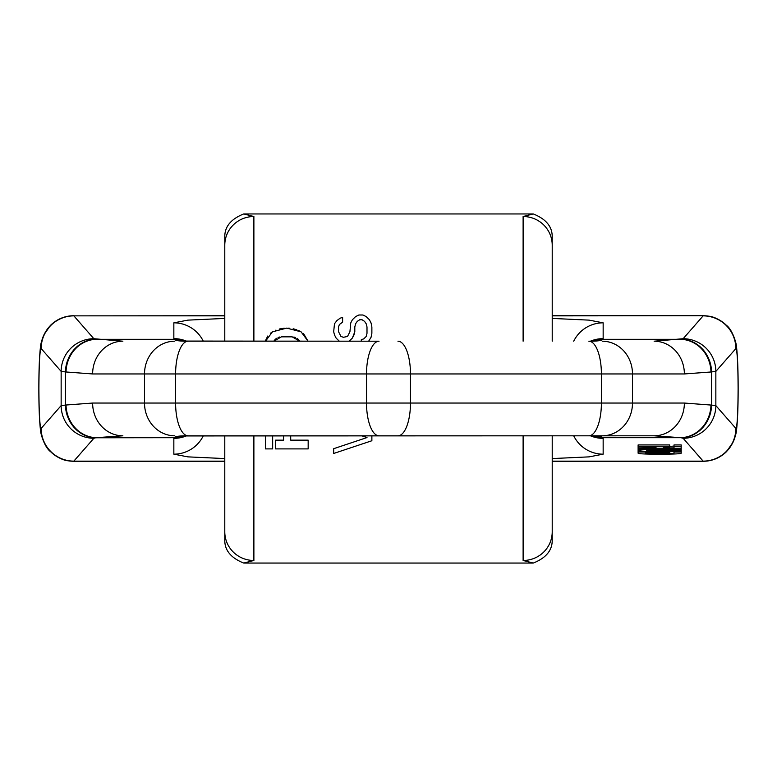 <?xml version="1.0" encoding="UTF-8"?>
<svg xmlns="http://www.w3.org/2000/svg" width="777" height="777" viewBox="0 0 777 777"><rect width="100%" height="100%" fill="white"/><g stroke="black" fill="none" stroke-linecap="round" stroke-linejoin="round"><path stroke-width="1.17" d="M224.786 531.818A29.108 28.662 -0 0 0 253.885 560.479L243.735 563.053C231.002 558.012 224.679 550.378 224.786 540.161L224.786 435.8M224.786 341.2L224.786 236.839C224.679 226.622 231.002 218.988 243.735 213.947L533.265 213.947L523.115 216.521L523.115 341.2M224.786 245.182A29.108 28.662 0 0 1 253.885 216.521L243.735 213.947M243.735 563.053L533.265 563.053C545.998 558.012 552.321 550.378 552.214 540.161L552.214 531.818A29.108 28.662 180 0 1 523.115 560.479L533.265 563.053M293.861 337.004L295.483 337.49M296.979 338.286L298.222 339.287M298.329 339.394L299.388 340.676M274.164 340.676L275.155 339.462M275.252 339.355L276.563 338.296M278.059 337.5L279.691 337.004M265.491 341.2L272.465 331.837L286.732 328.108L301.068 331.828L308.061 341.2L303.593 333.663M300.942 331.75L298.63 330.546M296.833 329.817L293.172 328.768M289.365 328.215L288.306 328.147M284.207 328.215L279.477 328.982M275.942 330.108L275.369 330.351M272.377 331.896L270.406 333.284M267.735 336.033L265.656 340.345M371.872 435.8L371.872 440.744L333.673 453.477L333.673 448.698L366.997 437.558L333.673 448.698M333.673 331.711L334.489 334.897L333.673 331.711L334.489 323.756L336.927 320.571L340.171 318.182L342.618 317.385L342.618 322.164L339.364 324.553L338.549 326.942L338.549 331.711L340.986 336.49L343.424 337.286L347.494 336.49L349.932 331.711L350.738 322.96L352.37 319.774L355.613 316.589L358.867 314.996L362.937 314.996L366.181 316.589L369.434 319.774L371.056 322.96L371.872 326.942L371.872 333.304L371.056 337.286L368.619 341.258L371.056 337.286L371.872 333.304M359.683 319.774L357.245 321.367L359.683 319.774L362.121 319.774L364.559 321.367L366.181 323.756L366.997 326.942L366.997 333.304L366.181 336.49L363.743 338.879L361.305 339.675L361.305 341.2M354.807 326.942L355.613 323.756L357.245 321.367L355.613 323.756L354.807 326.942L354.807 331.711L353.991 334.897L352.37 338.082L349.116 341.258L352.37 338.082L354.807 331.711M336.111 338.082L339.364 341.258L336.111 338.082L334.489 334.897L336.111 338.082M533.265 213.947C545.998 218.988 552.321 226.622 552.214 236.839L552.214 341.2M552.214 435.8L552.214 531.818M552.214 515.695L552.214 526.427M265.384 435.8L265.384 448.892L272.659 448.892L272.659 435.8M283.576 435.8L283.576 440.161L275.573 440.161L275.573 448.892L308.168 448.892L308.168 440.161L290.705 440.161L290.705 435.8M299.718 341.2L292.162 336.839L281.391 336.839L273.834 341.2M361.723 435.8L366.997 437.558M371.872 440.744L333.673 453.477M362.121 319.774L364.559 321.367L366.181 323.756L366.997 326.942M358.867 314.996L362.937 314.996M342.618 322.164L339.364 324.553L338.549 326.942M182.925 435.946L654.127 435.8L187.412 435.8C179.681 435.78 175.252 436.412 174.126 437.694L173.844 438.364A32.741 32.683 180 0 0 186.558 435.8M182.945 341.064L379.05 341.2A32.741 12.529 90 0 0 366.521 373.951L366.521 403.049L92.628 403.049A32.741 30.254 -90 0 0 122.873 435.8L96.28 437.694A32.741 30.206 -98.4 0 1 66.035 405.011L61.15 405.604L41.055 428.515C39.734 426.146 39.025 412.801 38.899 388.5C39.025 364.199 39.734 350.854 41.035 348.484L41.035 348.484A32.741 32.692 90 0 1 73.757 315.734L73.737 315.734A32.741 32.692 90 0 0 41.035 348.484L41.162 348.543A32.741 32.634 138.8 0 1 73.864 315.86L224.786 315.734M590.442 341.2A32.741 32.683 0 0 1 603.156 338.636L602.874 339.306L680.72 339.306A32.741 30.206 81.6 0 1 710.965 371.989L715.85 371.396L735.965 348.484C737.266 350.854 737.975 364.199 738.101 388.5L738.15 388.5C738.16 405.895 737.655 419.376 736.654 428.943C736.577 431.925 735.479 436.198 733.342 441.763L726.573 451.573C720.104 457.886 712.334 461.12 703.263 461.266L703.263 461.266A32.741 32.692 -90 0 0 735.965 428.515C737.266 426.146 737.975 412.801 738.101 388.5M573.717 341.2A32.741 32.683 -0 0 1 603.156 322.834L589.121 320.134L552.214 318.424M203.283 341.2A32.741 32.683 180 0 0 173.844 322.834L187.879 320.134L224.786 318.424M186.558 341.2A32.741 32.683 180 0 0 173.844 338.636L174.126 339.306L96.28 339.306A32.741 30.206 98.4 0 0 66.035 371.989L61.15 371.396L41.162 348.543M379.05 341.2L187.412 341.2C179.681 341.22 175.252 340.588 174.126 339.306A32.741 32.644 140.3 0 1 185.13 341.181M594.075 341.054L589.588 341.2C597.319 341.22 601.748 340.588 602.874 339.306A32.741 32.644 39.7 0 0 591.87 341.181M552.214 315.86L703.243 315.734L552.214 315.734M224.786 315.86L73.864 315.86L93.842 338.714L122.873 341.2A32.741 30.254 90 0 0 92.628 373.951L66.035 371.989M379.05 435.8A32.741 12.529 -90 0 1 366.521 403.049L410.479 403.049L410.479 373.951L684.372 373.951A32.741 30.254 90 0 0 654.127 341.2L683.158 338.714L703.136 315.86A32.741 32.634 41.2 0 1 735.838 348.543M684.372 373.951L710.965 371.989M703.243 315.734L703.263 315.734A32.741 32.692 90 0 1 735.965 348.484A32.741 32.692 90 0 0 703.243 315.734M681.312 339.219A32.741 30.206 81.6 0 1 711.567 371.901L711.567 405.099L715.85 405.604L715.85 371.396A32.741 32.634 41.2 0 0 683.158 338.714M594.055 435.936L589.588 435.8C597.319 435.78 601.748 436.412 602.874 437.694L680.72 437.694L654.127 435.8A32.741 30.254 -90 0 0 684.372 403.049L711.567 405.099A32.741 30.206 -81.6 0 1 681.312 437.781L683.158 438.286L703.243 461.266L552.214 461.266M92.628 403.049L66.035 405.011M185.13 435.819A32.741 32.644 -140.3 0 1 174.126 437.694L95.688 437.781L93.842 438.286L73.737 461.266A32.741 32.692 -90 0 1 41.035 428.515L41.035 428.515A32.741 32.692 -90 0 0 73.757 461.266L224.786 461.266M683.158 438.286A32.741 32.634 -41.2 0 0 715.85 405.604L735.965 428.515A32.741 32.692 -90 0 1 703.243 461.266L703.263 461.266M203.283 435.8A32.741 32.683 180 0 1 173.844 454.166L187.879 456.866L224.786 458.576M573.717 435.8A32.741 32.683 0 0 0 603.156 454.166L589.121 456.866L552.214 458.576M591.87 435.819A32.741 32.644 -39.7 0 0 602.874 437.694L603.156 438.364A32.741 32.683 -0 0 1 590.442 435.8M669.706 446.746L669.706 444.93L638.111 444.93L638.111 449.028L656.963 448.358A12.539 0.767 180 0 0 670.959 448.834A12.539 0.767 180 0 0 681.196 448.086L681.196 446.746L674.018 446.746L674.018 447.911L663.296 447.911L663.296 447.183L669.706 446.746L638.111 446.746M681.196 446.746L681.196 444.93L674.018 444.93L674.018 446.746M669.706 446.416L674.018 446.095M669.706 451.738A9.003 0.554 180 0 0 673.309 451.486M681.312 437.781L680.72 437.694A32.741 30.206 -81.6 0 0 710.965 405.011M663.296 447.183L663.296 447.911M638.111 447.183L656.118 447.183L652.525 448.008L638.111 448.523M681.196 449.378L655.351 449.378A17.23 1.049 180 0 0 638.111 450.427A17.23 1.049 180 0 0 655.351 451.486L681.196 451.486L681.196 450.951L655.351 450.951A8.615 0.524 0 0 1 646.736 450.427A8.615 0.524 0 0 1 655.351 449.902L681.196 449.902L681.196 447.562M638.111 452.01L638.111 453.195A15.793 0.962 180 0 0 653.913 454.156L665.403 454.156A15.793 0.962 180 0 0 681.196 453.195L681.196 452.01L674.018 452.01L674.018 453.088A9.003 0.554 0 0 1 665.034 453.632L654.292 453.632A9.003 0.554 0 0 1 645.298 453.088L645.298 452.535L669.706 452.535L669.706 452.01L638.111 452.01L638.111 449.028M681.196 449.902L681.196 450.951M669.706 451.486L669.706 452.01M645.298 452.535L645.298 453.088M674.018 451.486L674.018 452.01M681.196 451.486L681.196 452.01M253.885 216.521L253.885 341.2M253.885 435.8L253.885 560.479M523.115 560.479L523.115 435.8M552.214 245.182A29.108 28.662 180 0 0 523.115 216.521M603.156 322.834L603.156 338.636M173.844 322.834L173.844 338.636M93.842 338.714A32.741 32.634 138.8 0 0 61.15 371.396L61.15 405.604A32.741 32.634 -138.8 0 0 93.842 438.286M95.688 339.219A32.741 30.206 98.4 0 0 65.433 371.901L65.433 405.099A32.741 30.206 -98.4 0 0 95.688 437.781M602.233 341.2A32.741 30.254 90 0 1 632.488 373.951L632.488 403.049L684.372 403.049M588.869 341.2A32.741 12.529 90 0 1 601.398 373.951L601.398 403.049L632.488 403.049A32.741 30.254 -90 0 1 602.233 435.8M397.95 435.8A32.741 12.529 -90 0 0 410.479 403.049L601.398 403.049A32.741 12.529 -90 0 1 588.869 435.8M188.131 435.8A32.741 12.529 -90 0 1 175.602 403.049L175.602 373.951L410.479 373.951A32.741 12.529 90 0 0 397.95 341.2M188.131 341.2A32.741 12.529 90 0 0 175.602 373.951L92.628 373.951M174.767 435.8A32.741 30.254 -90 0 1 144.512 403.049L144.512 373.951A32.741 30.254 90 0 1 174.767 341.2M73.737 461.266C67.541 460.683 62.354 461.635 50.398 451.544C44.522 447.125 40.287 433.362 40.355 428.972C39.345 419.415 38.84 405.915 38.85 388.5L38.899 388.5M41.162 428.457A32.741 32.634 -138.8 0 0 73.864 461.14L224.786 461.14M552.214 461.14L703.136 461.14A32.741 32.634 -41.2 0 0 735.838 428.457M173.844 454.166L173.844 438.364M603.156 454.166L603.156 438.364M652.525 447.183L652.525 448.008M655.351 448.416L655.351 449.378M655.351 449.902L655.351 450.951M654.292 452.535L654.292 453.632M665.034 452.535L665.034 453.632M703.263 315.734C709.459 316.317 714.646 315.365 726.602 325.456C732.478 329.875 736.713 343.638 736.645 348.028C737.655 357.585 738.16 371.085 738.15 388.5M73.737 315.734L73.737 315.734C64.666 315.88 56.896 319.114 50.427 325.427L43.658 335.237C41.521 340.802 40.423 345.075 40.346 348.057C39.345 357.624 38.84 371.105 38.85 388.5"/></g></svg>
